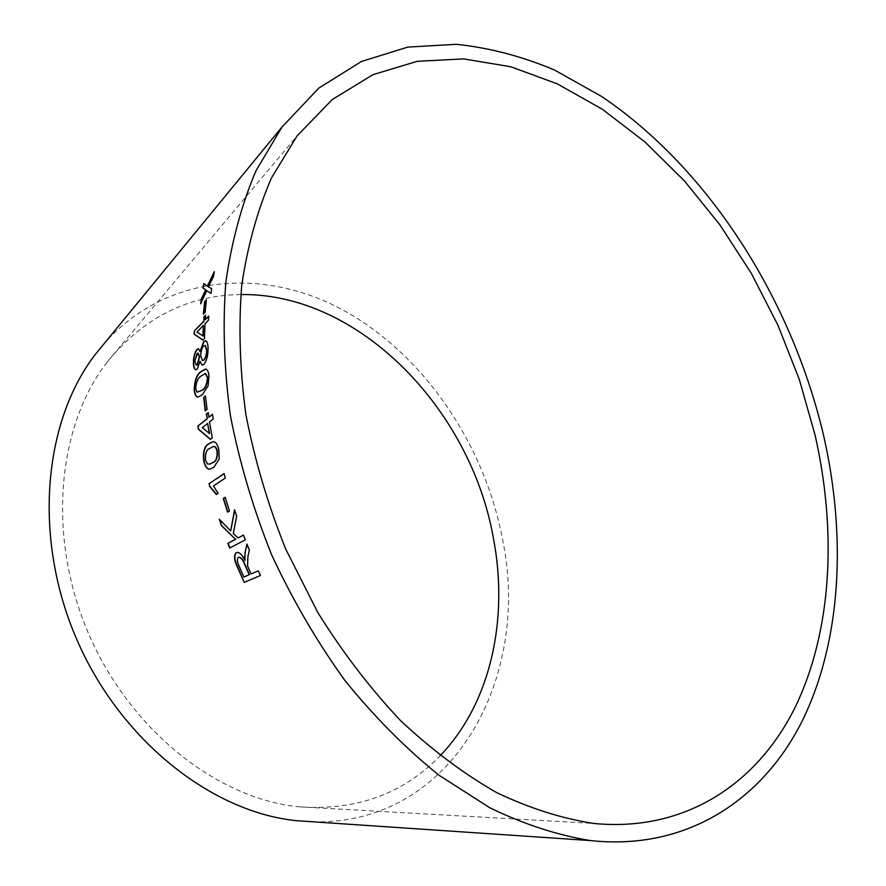 <?xml version="1.0" encoding="UTF-8"?>
<svg xmlns="http://www.w3.org/2000/svg" width="886" height="886" viewBox="0 0 886 886"><rect width="100%" height="100%" fill="white"/><g stroke="black" fill="none" stroke-linecap="round" stroke-linejoin="round"><path stroke-width="0.66" stroke-dasharray="4.43 3.32" d="M313.002 821.798C453.078 825.387 531.777 676.948 502.44 538.887C484.42 444.384 424.649 355.873 345.163 311.241C265.977 267.14 168.473 272.932 105.589 341.896M240.804 294.551C187.987 295.204 143.477 317.664 107.261 361.953C57.025 426.321 46.77 537.093 88.711 633.966C130.53 730.884 218.233 799.327 299.534 806.836C356.604 810.812 403.473 793.79 440.132 755.758M260.694 575.368L258.557 570.717L251.303 573.84L247.825 565.833L247.925 556.364M248.202 556.253L249.354 550.095M249.642 549.985L246.972 544.104M245.178 560.362C242.376 554.459 239.563 551.79 236.739 552.366L236.462 552.476M249.453 574.637L244.148 576.93L239.275 565.899C237.326 561.613 237.138 558.712 238.688 557.194M238.268 537.891L233.583 533.361L236.961 516.139L234.546 509.838M234.845 509.76L234.724 510.369M230.991 530.792L219.318 519.262M219.606 519.185L219.794 519.75M245.311 539.84L229.662 548.057M245.588 539.74L243.75 534.978M227.857 511.997L229.773 510.912L225.144 497.279M216.583 494.377L218.421 493.314L213.46 485.949M213.759 485.893L225.277 478.063M225.576 478.019L224.103 473.567M210.159 469.037L213.88 467.232M214.179 467.199L219.207 459.092M219.506 459.059L218.82 449.745M219.119 449.723C217.734 443.986 215.752 441.328 213.149 441.76M209.86 464.054L207.8 463.965L205.718 459.878C205.43 453.333 206.859 449.512 210.037 448.427L213.515 446.533M210.602 439.378L212.219 437.905M212.518 437.894L209.55 421.935M209.849 421.935L213.194 419.023M213.504 419.023L212.518 414.316M209.174 417.251L208.232 412.555M209.572 433.586L202.628 427.672L207.944 423.453M205.497 410.739L207.335 409.421L205.463 395.887M198.01 397.006L202.429 394.635M202.739 394.658L208.044 385.842M208.343 385.864L208.952 376.373M209.251 376.406C208.841 371.588 207.689 369.174 205.796 369.141M197.312 392.288L195.95 388.456C196.57 381.755 198.386 377.624 201.41 376.085L205.552 373.593M200.258 351.576L198.774 348.774M196.027 369.827L197.19 369.174M197.489 369.218L200.302 361.289M202.019 365.154L203.802 364.511M204.101 364.556C206.914 361.023 208.332 355.795 208.354 348.874L208.055 348.818M208.354 348.874C208.299 344.089 207.479 341.398 205.895 340.789M196.171 365.098L195.108 361.3L198.043 353.204M202.418 360.502L201.011 355.84C201.188 351.244 202.174 347.932 203.99 345.905L204.987 345.396M203.138 340.146L204.456 338.441M204.766 338.496L204.976 323.778M205.275 323.844L208.454 320.189M208.764 320.267L208.697 316.058M205.519 319.735L205.53 315.172M203.226 336.06L197.201 332.172L203.647 325.516M203.68 313.755L205.419 312.348L206.383 299.867M211.001 293.366L211.909 288.725L208.653 286.998L213.759 276.565L214.301 271.681M214.6 271.792L214.102 272.81M207.601 286.278L203.791 283.509M201.078 302.89L200.646 303.843M200.945 303.931L206.992 290.774M299.534 806.836L594.152 823.482M107.261 361.953L297.02 135.968"/><path stroke-width="1.33" d="M815.098 435.137L799.305 379.418L777.919 325.195L751.35 273.397L719.997 224.966L684.346 180.822L644.919 141.926L602.336 109.266L557.327 83.86L510.757 66.738L463.666 58.908L417.262 61.3L372.951 74.668L332.305 99.52L297.02 135.968L271.515 177.864C257.549 209.927 247.637 245.688 241.756 285.137C238.445 326.292 239.807 369.34 245.832 414.271C254.592 459.646 267.86 504.511 285.624 548.866L317.675 612.281C342.517 652.218 370.049 688.223 400.262 720.307C431.515 749.656 463.699 773.788 496.825 792.693C529.972 808.442 562.411 818.708 594.152 823.482C685.432 832.297 757.32 783.335 794.886 707.803C832.043 631.375 836.993 531.899 815.098 435.137M823.603 435.502C791.508 299.003 708.811 168.694 601.505 96.397L554.459 69.994C522.087 56.35 489.404 47.789 456.423 44.3L407.815 47.091L361.399 61.499L318.871 88.068L282.047 126.953L256.032 170.633C241.823 203.979 231.755 241.103 225.852 282.003C222.563 324.63 224.092 369.185 230.415 415.678C239.541 462.614 253.296 509.018 271.681 554.891C292.491 599.711 316.867 641.519 344.798 680.337C374.324 716.796 405.733 748.437 439.024 775.261L489.836 807.81C524.08 824.345 557.626 835.265 590.464 840.57C687.049 850.981 762.957 799.637 802.428 720.562C841.49 640.5 846.551 536.462 823.603 435.502M105.589 341.896L94.813 355.031C43.17 422.777 32.926 538.179 76.639 639.183C120.252 740.231 211.322 811.842 296.046 820.657L313.002 821.798M214.301 271.681L207.302 286.178L203.791 283.509L202.972 288.116L205.641 289.899L201.31 298.903L200.646 303.843L206.693 290.674L210.99 293.454L211.61 288.626L208.354 286.898L213.46 276.454L214.301 271.681M206.383 299.867L204.6 301.738L203.348 314.109L205.12 312.26L206.383 299.867M203.592 321.341L194.366 330.888L194.156 334.21L202.828 340.091L204.456 338.441L204.976 323.778L208.454 320.189L208.697 316.058L205.22 319.669L205.53 315.172L203.913 316.856L203.902 321.419L194.366 330.888M197.168 349.15C194.743 352.141 193.48 356.637 193.381 362.629C193.436 366.893 194.211 369.274 195.728 369.783L197.19 369.174L199.992 361.244L202.063 365.154L203.802 364.511C206.615 360.979 208.033 355.74 208.055 348.818C208 343.99 207.158 341.287 205.552 340.722L203.747 341.531L199.959 351.52L198.464 348.719L197.467 349.217C195.042 352.196 193.779 356.693 193.68 362.684L193.381 362.629M202.429 394.635L208.044 385.842L208.952 376.373C208.498 371.356 207.269 368.93 205.275 369.097L200.9 371.622C196.814 374.246 194.588 380.271 194.2 389.685C194.721 394.835 196.061 397.271 198.22 396.994L202.429 394.635M205.463 395.887L203.669 397.482L205.231 410.982L207.025 409.421L205.463 395.887M206.959 418.779L197.943 426L198.398 429.245L210.303 439.39L212.219 437.905L209.55 421.935L213.194 419.023L212.518 414.316L208.863 417.251L208.232 412.555L206.338 414.094L207.269 418.779L197.943 426M213.88 467.232L219.207 459.092L218.82 449.745C217.369 443.853 215.32 441.206 212.662 441.804L208.83 443.753C204.478 445.824 202.772 451.616 203.725 461.13C205.308 467.166 207.501 469.79 210.314 469.004L213.88 467.232M213.46 485.949L225.277 478.063L224.103 473.567L209.018 483.712L209.76 486.558L216.35 494.532L218.122 493.369L213.46 485.949M225.144 497.279L223.272 498.497L227.602 512.163L229.485 510.978L225.144 497.279M234.546 509.838L230.703 530.88L219.318 519.262L221.467 525.697L235.521 539.286L227.857 543.373L229.662 548.057L245.311 539.84L243.462 535.066L237.991 537.979L233.295 533.45L236.673 516.217L234.546 509.838M247.925 556.364L249.354 550.095L246.972 544.104L245.057 552.388L244.901 560.473C242.099 554.558 239.286 551.9 236.462 552.476C233.682 554.902 233.97 559.73 237.337 566.985L244.237 582.368L260.429 575.501L258.28 570.839L251.037 573.962L247.548 565.955L247.925 556.364M440.132 755.758C490.733 703.24 508.752 619.369 493.568 539.042C471.142 409.576 359.118 292.734 240.804 294.551M247.128 544.513L245.057 552.388M245.333 552.277L244.514 557.283M244.791 557.161L244.901 560.473M236.651 552.443C233.959 554.891 234.281 559.697 237.614 566.863L237.337 566.985M237.614 566.863L244.237 582.368M244.503 582.246L260.429 575.49M238.412 557.305L238.688 557.194C241.047 557.161 243.152 559.642 245.034 564.659L249.453 574.637L243.883 577.052L239.01 566.01C237.06 561.724 236.861 558.822 238.412 557.305C240.77 557.272 242.886 559.753 244.757 564.781L249.176 574.759M234.724 510.369L230.703 530.88M219.794 519.75L221.467 525.697M221.755 525.608L235.521 539.286M235.798 539.197L227.857 543.373M228.134 543.273L229.928 547.913M243.484 535.111L237.991 537.979M225.177 497.389L223.272 498.497M223.56 498.43L227.857 511.997M224.136 473.7L209.018 483.712M209.306 483.656L209.76 486.558M210.048 486.514L216.583 494.377M213.149 441.76L209.129 443.731C204.777 445.802 203.071 451.594 204.024 461.108C205.43 466.767 207.479 469.414 210.159 469.037M213.515 446.533C215.132 446.134 216.417 447.64 217.369 451.04C217.69 457.663 216.262 461.495 213.061 462.503L209.86 464.054M207.501 463.998L205.43 459.912C205.131 453.355 206.56 449.534 209.738 448.449L213.083 446.577C214.744 446.079 216.073 447.574 217.07 451.063C217.391 457.697 215.962 461.528 212.773 462.536L210.048 464.031L207.501 463.998M208.265 412.787L206.637 414.105L207.269 418.779M198.242 426L198.398 429.245M198.697 429.245L210.469 439.268M212.54 414.537L208.863 417.251M207.645 423.453L209.572 433.586L202.329 427.672L207.645 423.453L209.273 433.597M205.497 396.153L203.669 397.482M203.968 397.493L205.497 410.739M205.796 369.141L201.2 371.655C197.113 374.291 194.887 380.304 194.51 389.718C194.92 394.392 196.083 396.817 198.01 397.006M205.552 373.593L207.778 377.746C207.18 384.524 205.375 388.677 202.34 390.183L197.013 392.265L195.651 388.433C196.271 381.722 198.087 377.591 201.1 376.041L205.142 373.56L207.468 377.713C206.87 384.502 205.065 388.655 202.041 390.161L197.013 392.265M198.464 348.719L197.467 349.217M205.895 340.789L204.046 341.586L199.959 351.52M193.68 362.684C193.724 366.56 194.411 368.93 195.728 369.783M202.019 365.154L199.992 361.244M198.342 353.259L199.571 357.069L197.334 364.91L196.171 365.098M205.297 345.451L206.881 350.214C206.748 354.81 205.785 358.121 204.001 360.126L202.418 360.502M200.712 355.784C200.878 351.188 201.875 347.877 203.691 345.85L204.987 345.396L206.571 350.158C206.449 354.765 205.486 358.077 203.691 360.081L202.429 360.502L200.712 355.784M194.809 361.244L197.091 353.503L198.043 353.204L199.272 357.025L197.035 364.866L196.16 365.098L194.809 361.244M205.508 315.593L204.212 316.933L203.902 321.419M194.665 330.965L194.156 334.21M194.455 334.288L202.916 340.002M208.675 316.479L205.22 319.669M203.348 325.45L203.226 336.06L196.902 332.095L203.348 325.45L202.927 335.993M206.327 300.332L204.6 301.738M204.899 301.827L203.68 313.755M214.102 272.81L207.302 286.178M204.068 283.719L202.972 288.116M203.271 288.227L205.641 289.899M205.94 290.01L204.234 292.768M204.533 292.867L201.31 298.903M201.598 298.992L201.078 302.89M211.001 293.366L206.693 290.674M296.046 820.657L590.464 840.57M94.813 355.031L282.047 126.953"/></g></svg>
